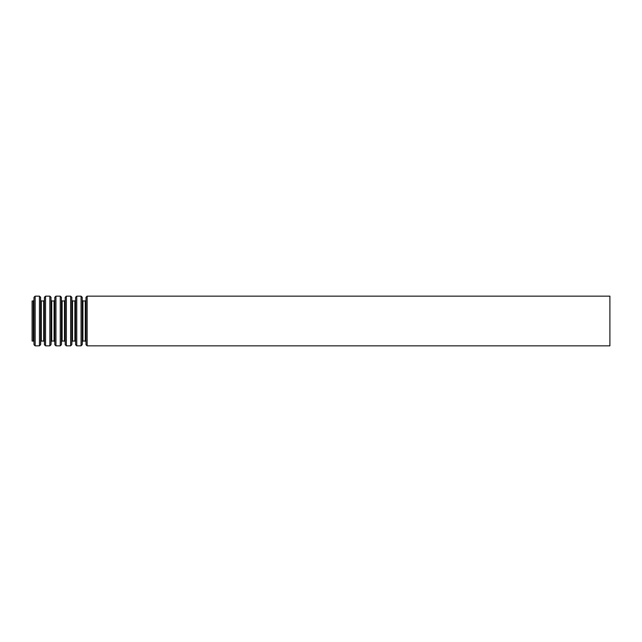 <?xml version="1.0" encoding="UTF-8"?>
<svg xmlns="http://www.w3.org/2000/svg" width="642" height="642" viewBox="0 0 642 642"><rect width="100%" height="100%" fill="white"/><g stroke="black" fill="none" stroke-linecap="round" stroke-linejoin="round"><path stroke-width="0.96" d="M32.1 300.97L32.1 341.03L33.28 341.03L33.28 300.97L32.1 300.97M609.9 296.155L609.9 345.845L87.151 345.845L87.151 296.155L609.9 296.155M85.996 344.738L85.996 297.262L85.996 344.738L87.151 345.845M85.859 300.416L85.282 300.97L85.282 341.03L82.922 341.03L82.345 341.584L82.208 344.738L82.208 297.262L82.345 341.584M85.282 300.97L82.922 300.97L82.922 341.03M82.208 297.262L81.052 296.155L81.052 345.845L82.208 344.738M81.052 296.155L76.751 296.155L76.751 345.845L81.052 345.845M75.596 344.738L75.596 297.262L75.596 344.738L76.751 345.845M75.459 300.416L74.881 300.97L74.881 341.03L72.522 341.03L71.944 341.584L71.808 344.738L71.808 297.262L71.944 341.584M74.881 300.97L72.522 300.97L72.522 341.03M71.808 297.262L70.652 296.155L70.652 345.845L71.808 344.738M70.652 296.155L66.351 296.155L66.351 345.845L70.652 345.845M65.195 344.738L65.195 297.262L65.195 344.738L66.351 345.845M65.059 300.416L64.481 300.97L64.481 341.03L62.122 341.03L61.544 341.584L61.407 344.738L61.407 297.262L61.544 341.584M64.481 300.97L62.122 300.97L62.122 341.03M61.407 297.262L60.252 296.155L60.252 345.845L61.407 344.738M60.252 296.155L55.95 296.155L55.95 345.845L60.252 345.845M54.795 344.738L54.795 297.262L54.795 344.738L55.95 345.845M54.658 300.416L54.08 300.97L54.08 341.03L51.721 341.03L51.143 341.584L51.007 344.738L51.007 297.262L51.143 341.584M54.08 300.97L51.721 300.97L51.721 341.03M51.007 297.262L49.851 296.155L49.851 345.845L51.007 344.738M49.851 296.155L45.55 296.155L45.55 345.845L49.851 345.845M44.394 344.738L44.394 297.262L44.394 344.738L45.55 345.845M44.258 300.416L43.68 300.97L43.68 341.03L41.321 341.03L40.743 341.584L40.607 344.738L40.607 297.262L40.743 341.584M43.68 300.97L41.321 300.97L41.321 341.03M40.607 297.262L39.451 296.155L39.451 345.845L40.607 344.738M39.451 296.155L35.149 296.155L35.149 345.845L39.451 345.845M33.994 344.738L33.994 297.262L33.994 344.738L35.149 345.845M85.996 297.262L87.151 296.155M85.859 341.584L85.282 341.03M82.922 300.97L82.345 300.416M75.596 297.262L76.751 296.155M75.459 341.584L74.881 341.03M72.522 300.97L71.944 300.416M65.195 297.262L66.351 296.155M65.059 341.584L64.481 341.03M62.122 300.97L61.544 300.416M54.795 297.262L55.95 296.155M54.658 341.584L54.08 341.03M51.721 300.97L51.143 300.416M44.394 297.262L45.55 296.155M44.258 341.584L43.68 341.03M41.321 300.97L40.743 300.416M33.994 297.262L35.149 296.155M33.857 300.416L33.28 300.97M33.857 341.584L33.28 341.03"/></g></svg>
